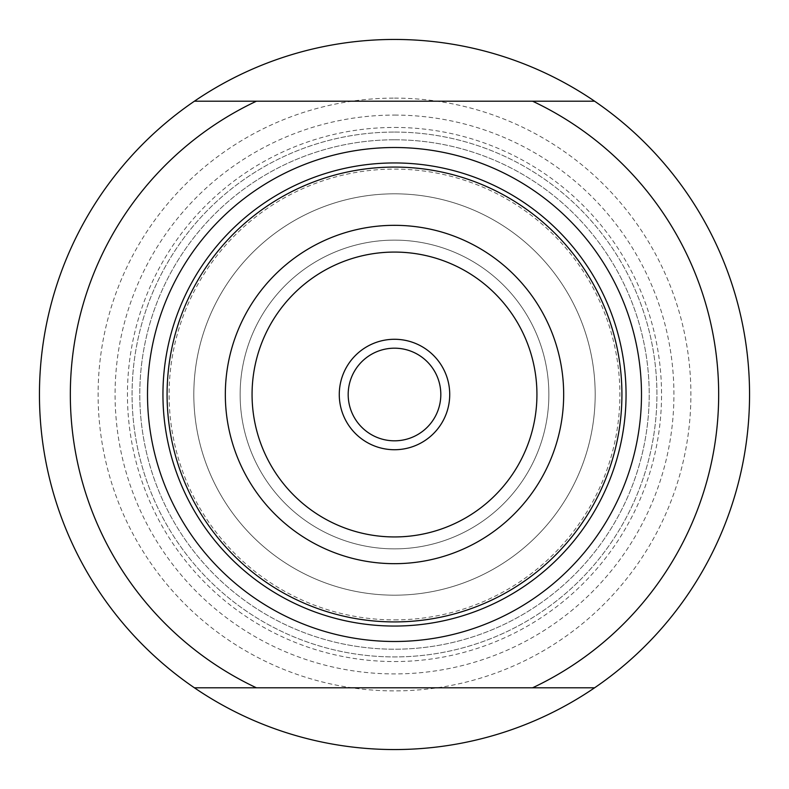 <?xml version="1.0" encoding="UTF-8"?>
<svg xmlns="http://www.w3.org/2000/svg" width="789" height="789" viewBox="0 0 789 789"><rect width="100%" height="100%" fill="white"/><g stroke="black" fill="none" stroke-linecap="round" stroke-linejoin="round"><path stroke-width="0.59" stroke-dasharray="3.94 2.96" d="M394.5 39.45A355.05 355.05 0 0 1 701.983 572.025A355.05 355.05 0 0 1 87.017 572.025A355.05 355.05 0 0 1 394.5 39.45M394.5 162.948A231.552 231.552 0 0 1 595.034 510.276A231.552 231.552 0 0 1 193.966 510.276A231.552 231.552 0 0 1 394.5 162.948M394.5 240.132A154.368 154.368 0 0 1 528.186 471.684A154.368 154.368 0 0 1 260.814 471.684A154.368 154.368 0 0 1 394.5 240.132A154.368 154.368 0 0 0 260.814 471.684A154.368 154.368 0 0 0 528.186 471.684A154.368 154.368 0 0 0 394.5 240.132A154.368 154.368 0 0 0 260.814 471.684A154.368 154.368 0 0 0 528.186 471.684A154.368 154.368 0 0 0 394.5 240.132M394.5 98.112A296.388 296.388 0 0 1 651.181 542.694A296.388 296.388 0 0 1 137.819 542.694A296.388 296.388 0 0 1 394.5 98.112M394.5 115.076A279.424 279.424 0 0 1 636.486 534.212A279.424 279.424 0 0 1 152.514 534.212A279.424 279.424 0 0 1 394.5 115.076M394.5 139.791A254.709 254.709 0 0 1 615.085 521.854A254.709 254.709 0 0 1 173.915 521.854A254.709 254.709 0 0 1 394.5 139.791A254.709 254.709 0 0 1 615.085 521.854A254.709 254.709 0 0 1 173.915 521.854A254.709 254.709 0 0 1 394.5 139.791M394.5 132.069A262.431 262.431 0 0 1 621.771 525.711A262.431 262.431 0 0 1 167.229 525.711A262.431 262.431 0 0 1 394.5 132.069A262.431 262.431 0 0 1 621.771 525.711A262.431 262.431 0 0 1 167.229 525.711A262.431 262.431 0 0 1 394.5 132.069M394.5 147.513A246.987 246.987 0 0 1 608.398 517.998A246.987 246.987 0 0 1 180.602 517.998A246.987 246.987 0 0 1 394.5 147.513A246.987 246.987 0 0 1 608.398 517.998A246.987 246.987 0 0 1 180.602 517.998A246.987 246.987 0 0 1 394.5 147.513A246.987 246.987 0 0 1 608.398 517.998A246.987 246.987 0 0 1 180.602 517.998A246.987 246.987 0 0 1 394.5 147.513M394.5 193.818A200.682 200.682 0 0 1 568.297 494.841A200.682 200.682 0 0 1 220.703 494.841A200.682 200.682 0 0 1 394.5 193.818A200.682 200.682 0 0 1 568.297 494.841A200.682 200.682 0 0 1 220.703 494.841A200.682 200.682 0 0 1 394.5 193.818A200.682 200.682 0 0 1 595.182 394.5A200.682 200.682 0 0 1 394.5 595.182A200.682 200.682 0 0 1 193.818 394.5A200.682 200.682 0 0 1 394.5 193.818A200.682 200.682 0 0 1 595.182 394.5A200.682 200.682 0 0 1 394.5 595.182A200.682 200.682 0 0 1 193.818 394.5A200.682 200.682 0 0 1 394.5 193.818M394.5 339.28A55.22 55.22 0 0 1 442.323 422.115A55.22 55.22 0 0 1 346.677 422.115A55.22 55.22 0 0 1 394.5 339.28M394.5 348.186A46.314 46.314 0 0 1 434.611 417.657A46.314 46.314 0 0 1 354.389 417.657A46.314 46.314 0 0 1 394.5 348.186M532.575 687.801L256.425 687.801M532.575 101.199L256.425 101.199M394.5 127.443A267.057 267.057 0 0 1 625.776 528.028A267.057 267.057 0 0 1 163.224 528.028A267.057 267.057 0 0 1 394.5 127.443M394.5 619.878A225.378 225.378 0 0 0 589.689 281.811A225.378 225.378 0 0 0 199.311 281.811A225.378 225.378 0 0 0 394.5 619.878"/><path stroke-width="1.18" d="M256.425 101.199L532.575 101.199A324.18 324.18 0 0 1 532.575 687.801L194.41 687.801A355.05 355.05 0 0 0 594.59 687.801L532.575 687.801L594.59 687.801A355.05 355.05 0 0 0 594.59 101.199L532.575 101.199L594.59 101.199A355.05 355.05 0 0 0 194.41 101.199A355.05 355.05 0 0 0 194.41 687.801L256.425 687.801A324.18 324.18 0 0 1 256.425 101.199L194.41 101.199L256.425 101.199M394.5 339.28A55.22 55.22 0 0 1 442.323 422.115A55.22 55.22 0 0 1 346.677 422.115A55.22 55.22 0 0 1 394.5 339.28M394.5 348.186A46.314 46.314 0 0 1 434.611 417.657A46.314 46.314 0 0 1 354.389 417.657A46.314 46.314 0 0 1 394.5 348.186M394.5 162.948A231.552 231.552 0 0 1 626.052 394.5A231.552 231.552 0 0 1 394.5 626.052A231.552 231.552 0 0 1 162.948 394.5A231.552 231.552 0 0 1 394.5 162.948A231.552 231.552 0 0 1 626.052 394.5A231.552 231.552 0 0 1 394.5 626.052A231.552 231.552 0 0 1 162.948 394.5A231.552 231.552 0 0 1 394.5 162.948M394.5 147.513A246.987 246.987 0 0 1 608.398 517.998A246.987 246.987 0 0 1 180.602 517.998A246.987 246.987 0 0 1 394.5 147.513M394.5 252.076A142.424 142.424 0 0 0 271.15 465.717A142.424 142.424 0 0 0 517.85 465.717A142.424 142.424 0 0 0 394.5 252.076M394.5 563.671A169.171 169.171 0 0 1 225.329 394.5A169.171 169.171 0 0 1 394.5 225.329A169.171 169.171 0 0 1 563.671 394.5A169.171 169.171 0 0 1 394.5 563.671M394.5 621.919A227.419 227.419 0 0 0 591.454 280.795A227.419 227.419 0 0 0 197.546 280.795A227.419 227.419 0 0 0 394.5 621.919"/></g></svg>
